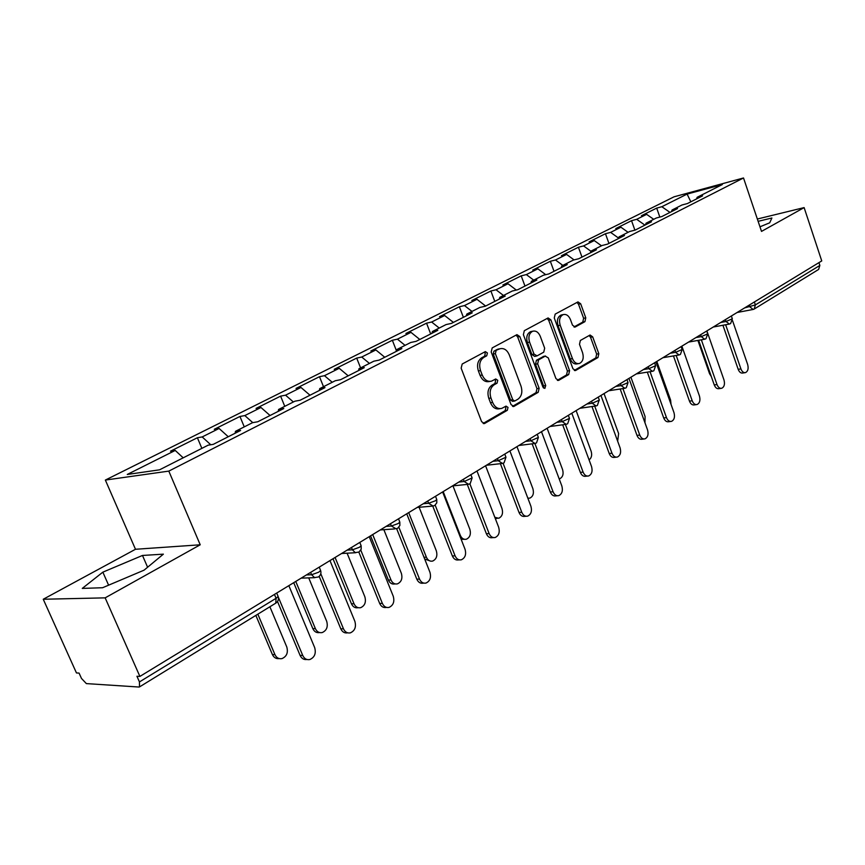 <?xml version="1.0" encoding="UTF-8"?>
<svg xmlns="http://www.w3.org/2000/svg" width="865" height="865" viewBox="0 0 865 865"><rect width="100%" height="100%" fill="white"/><g stroke="black" fill="none" stroke-linecap="round" stroke-linejoin="round"><path stroke-width="1.3" d="M487.417 352.963L485.341 351.612L462.202 364.014L461.153 368.187L481.6 421.666L484.508 423.536L507.322 410.302L508.014 407.415L506.025 406.118L501.786 408.388C497.851 409.242 494.802 407.242 492.618 402.409L490.952 398.008C489.201 392.061 490.271 387.661 494.164 384.784L497.061 383.163L497.753 380.286L495.721 378.967L491.601 381.119C487.59 382.006 484.454 379.973 482.216 375.021L480.529 370.588C478.767 364.619 479.859 360.218 483.784 357.407L486.714 355.829L487.417 352.963M489.947 381.411L489.46 381.487C485.449 382.384 482.313 380.351 480.075 375.41L478.399 370.977C476.637 365.019 477.718 360.629 481.654 357.818L484.584 356.239L485.287 353.374L484.303 352.152M483.135 423.439L505.171 410.626L505.863 407.739L505.052 406.647M500.002 408.669L499.635 408.723C495.699 409.567 492.65 407.577 490.477 402.744L488.801 398.354C487.049 392.418 488.13 388.017 492.012 385.152L494.91 383.53L495.613 380.654L494.715 379.497M584.924 321.661L585.778 317.844L580.664 303.777L577.982 301.896L555.179 314.114L554.27 317.996L572.922 368.717L575.549 370.534L597.975 357.526L598.818 353.699L592.687 336.853L590.081 335.014L580.361 340.464L579.496 344.324L582.577 352.747C583.994 358.024 582.956 361.602 579.474 363.462C576.468 364.1 574.122 362.467 572.435 358.564L560.185 325.229C558.758 320.007 559.763 316.46 563.191 314.601C566.294 313.919 568.716 315.595 570.457 319.618L572.489 325.164L575.16 327.024L584.924 321.661L582.772 322.094L583.626 318.288L578.512 304.231L576.966 302.415M200.215 544.788L135.481 549.275L43.25 599.25L105.152 597.856L200.215 544.788L168.805 471.111L743.511 177.974L761.514 231.398L804.126 207.6L821.75 260.916L139.892 676.419L136.94 676.268L139.449 681.923L276.086 598.288L274.464 594.417M105.152 597.856L139.892 676.419M519.822 336.561L516.956 334.647L492.196 347.914L491.201 351.99L511.053 404.582L513.875 406.442L538.203 392.321L539.133 388.309L519.822 336.561L517.681 336.993L516.027 335.123M524.331 330.668L548.086 317.942L550.854 319.834L569.57 370.653L568.683 374.577L558.606 380.405L555.925 378.567L548.259 357.872L545.231 356.142L538.581 359.862L537.652 363.851L545.718 385.531L544.842 388.428L542.939 387.142L523.379 334.647L524.331 330.668M168.805 471.111L105.357 480.064L674.051 196.809L743.511 177.974M659.833 217.083L656.697 208.097L641.484 215.709L646.631 214.347L653.724 219.321M656.697 208.097L661.844 206.724L687.102 194.074L722.34 184.537L697.168 197.296L702.585 195.847L687.426 203.545L681.998 204.983L672.083 210.011L677.511 208.584L661.79 216.574L656.351 217.991L646.058 223.202L651.496 221.797L635.17 230.09L629.731 231.485L619.037 236.902L624.487 235.507L607.522 244.125L602.072 245.498L590.968 251.131L596.418 249.769L578.782 258.721L573.333 260.073L561.785 265.923L567.235 264.593L548.875 273.913L543.425 275.221L531.413 281.32L536.851 280.022L517.735 289.732L512.296 291.008L499.775 297.355L505.214 296.089L485.287 306.21L479.87 307.443L466.808 314.071L472.225 312.838L451.443 323.391L446.037 324.591L432.414 331.5L437.809 330.322L416.108 341.34L410.734 342.486L396.505 349.709L401.868 348.573L379.184 360.089L373.842 361.192L358.964 368.728L364.295 367.657L340.561 379.703L335.263 380.741L319.704 388.634L324.97 387.628L300.123 400.246L294.879 401.209L278.573 409.48L283.785 408.539L257.738 421.774L252.558 422.671L235.453 431.343L240.6 430.467L213.255 444.361L208.162 445.172L159.528 469.825L127.263 474.463L175.227 450.438L183.196 457.823M201.859 448.373L197.393 437.744L170.481 451.195L175.227 450.438M197.393 437.744L202.194 436.933L219.094 428.467L228.263 436.739M244.254 426.878L239.951 416.465L214.271 429.3L219.094 428.467M239.951 416.465L244.827 415.578L260.971 407.502L270.064 415.514M284.769 406.345L280.606 396.138L256.062 408.41L260.971 407.502M280.606 396.138L285.547 395.186L300.977 387.466L310.005 395.229M323.499 386.709L319.488 376.697L296.014 388.428L300.977 387.466M319.488 376.697L324.472 375.691L339.231 368.295L348.206 375.832M360.586 367.906L356.694 358.088L334.225 369.323L339.231 368.295M356.694 358.088L361.732 357.029L375.875 349.947L384.763 357.256M396.321 350.444L392.353 340.269L370.825 351.028L375.875 349.947M392.353 340.269L397.424 339.156L410.972 332.365L419.795 339.469M430.684 333.933L426.542 323.164L405.89 333.49L410.972 332.365M426.542 323.164L431.646 322.018L444.642 315.509L453.39 322.407M463.381 317.336L459.369 306.761L439.539 316.677L444.642 315.509M459.369 306.761L464.483 305.572L476.972 299.312L485.633 306.026M494.78 301.388L490.888 290.997L471.836 300.523L476.972 299.312M490.888 290.997L496.023 289.775L508.025 283.763L516.308 290.067M524.968 286.055L521.195 275.849L502.879 285.007L508.025 283.763M521.195 275.849L526.342 274.594L537.879 268.81L545.729 274.67M554.011 271.307L550.345 261.273L532.732 270.085L537.879 268.81M550.345 261.273L555.503 259.987L566.607 254.418L574.046 259.889M581.983 257.1L578.415 247.239L561.45 255.716L566.607 254.418M578.415 247.239L583.572 245.919L594.266 240.567L601.499 245.79M608.928 243.411L605.468 233.712L589.119 241.886L594.266 240.567M605.468 233.712L610.625 232.382L620.929 227.214L628.087 232.317M634.888 230.155L631.537 220.683L615.772 228.565L620.929 227.214M631.537 220.683L636.694 219.321L646.631 214.347M671.478 211.644L672.083 210.011M636.694 219.321L644.922 225.127M645.474 224.857L646.058 223.202M610.625 232.382L618.626 238.113M618.464 238.567L619.037 236.902M583.572 245.919L590.925 251.272M590.406 252.818L590.968 251.131M555.503 259.987L562.823 265.393M561.234 267.642L561.785 265.923M526.342 274.594L533.727 280.141M530.883 283.05L531.413 281.32M496.023 289.775L503.473 295.473M499.267 299.106L499.775 297.355M464.483 305.572L471.998 311.432M466.322 315.844L466.808 314.071M431.646 322.018L439.225 328.04M431.949 333.295L432.414 331.5M397.424 339.156L405.069 345.362M396.062 351.514L396.505 349.709M361.732 357.029L369.442 363.419M358.564 370.566L358.964 368.728M324.472 375.691L332.246 382.276M319.326 390.493L319.704 388.634M285.547 395.186L293.376 401.976M278.238 411.362L278.573 409.48M244.827 415.578L252.753 422.628M235.161 433.235L235.453 431.343M202.194 436.933L210.768 444.761M43.25 599.25L76.455 672.948L79.072 673.089L81.472 678.43L86.359 683.599L138.854 687.026L139.492 686.918L139.449 681.923M804.126 207.6L757.351 219.018M818.928 262.636L819.858 265.436L818.625 269.437L754.442 308.892M135.481 549.275L105.357 480.064M696.552 198.918L697.168 197.296M661.844 206.724L669.997 212.401M687.102 194.074L690.843 201.815M102.849 572.154L82.272 588.405L102.567 587.735L144.077 570.165L163.377 554.151L142.487 555.46L102.849 572.154L108.601 585.183M759.978 226.803L769.699 222.802L771.894 217.991L758.129 221.332M512.545 406.334L536.041 392.667L536.981 388.655L517.681 336.993M496.067 350.779L495.364 353.634L512.75 399.716L514.718 401.025L517.94 399.187C521.703 396.332 522.73 391.986 521.022 386.168L509.269 354.866C507.063 349.903 503.96 347.871 499.959 348.768L493.926 351.201L493.234 354.045L495.364 353.634M514.351 401.079L512.567 401.36L510.599 400.062L493.234 354.045M499.289 348.898L496.964 349.557L499.105 349.136M493.926 351.201L496.964 349.557M557.33 380.286L566.532 374.945L567.418 371.02L548.713 320.288L547.113 318.439M543.804 356.326L536.43 360.262L535.5 364.23L543.555 385.877L545.718 385.531M543.501 388.028L543.555 385.877M540.257 336.28C538.462 332.192 535.954 330.506 532.743 331.219C529.164 333.144 528.093 336.777 529.564 342.118L534.029 354.109L537.089 355.861L543.75 352.152L544.669 348.195L540.257 336.28M531.694 331.425L530.602 331.652C527.012 333.576 525.952 337.209 527.423 342.54L529.564 342.118M536.365 356.066L534.657 356.391L531.878 354.509L527.423 342.54M573.982 326.948L582.772 322.094M562.034 314.838L561.05 315.055C557.622 316.914 556.617 320.45 558.044 325.662L560.185 325.229M578.328 363.668L577.312 363.841C574.317 364.479 571.97 362.846 570.273 358.953L558.044 325.662M574.306 370.415L595.812 357.905L596.655 354.088L590.535 337.264L589.119 335.523M147.601 567.235L142.487 555.46M279.168 658.589C276.162 658.989 273.902 657.649 272.399 654.556L274.94 654.632C276.519 657.854 278.865 659.173 282.001 658.6C286.715 656.492 288.315 652.621 286.791 647.009L269.88 606.765M257.835 614.161L274.94 654.632M255.845 615.393L272.399 654.556M306.967 659.487C303.907 659.941 301.615 658.568 300.079 655.378L302.739 655.454C304.329 658.752 306.707 660.114 309.865 659.519C314.622 657.357 316.233 653.399 314.687 647.647L288.845 585.648M300.079 655.378L277.514 601.543M302.739 655.454L278.368 597.261M319.563 632.564C316.568 633.072 314.319 631.742 312.816 628.606L315.379 628.617C316.914 631.807 319.196 633.126 322.213 632.564C326.678 630.531 328.17 626.79 326.7 621.33L308.729 577.885M295.765 581.442L315.379 628.617M293.722 582.686L312.816 628.606M358.218 607.706L358.056 607.706C355.137 608.246 352.931 606.949 351.439 603.792L354.023 603.759C355.526 606.916 357.732 608.225 360.651 607.684C364.879 605.727 366.273 602.094 364.857 596.796L347.103 553.189M335.09 557.471L354.023 603.759M333.003 558.747L351.439 603.792M395.251 583.94L394.797 583.951C391.986 584.481 389.845 583.183 388.385 580.058L390.991 579.972C392.45 583.107 394.591 584.405 397.413 583.875C401.425 581.983 402.744 578.469 401.36 573.311L383.865 529.683M372.696 534.559L390.991 579.972M370.566 535.857L388.385 580.058M430.684 561.169L424.683 559.006M408.702 512.621L426.391 557.201C427.818 560.304 429.894 561.59 432.608 561.082C436.425 559.255 437.668 555.838 436.328 550.81L419.125 507.268M464.635 539.327L461.121 539.263M443.194 491.601L460.321 535.381C461.715 538.441 463.726 539.728 466.354 539.23C469.976 537.468 471.144 534.148 469.846 529.25L452.946 485.849M347.654 632.834C344.627 633.385 342.335 632.045 340.788 628.801L343.47 628.823C345.027 632.088 347.33 633.429 350.379 632.856C354.877 630.769 356.369 626.941 354.877 621.362L329.976 560.596M340.788 628.801L319.185 576.371M343.47 628.823L320.796 573.744M386.601 607.425L386.341 607.425C383.4 607.976 381.173 606.646 379.659 603.424L382.362 603.381C383.887 606.614 386.114 607.954 389.045 607.403C393.305 605.392 394.71 601.683 393.261 596.266L369.225 536.668M379.659 603.424L358.834 552.075M382.362 603.381L360.792 550.14M423.828 583.129L423.277 583.151C420.444 583.68 418.282 582.361 416.811 579.161L419.525 579.085C421.006 582.275 423.169 583.605 426.002 583.064C430.035 581.139 431.354 577.539 429.948 572.273L406.745 513.81M416.811 579.161L396.646 528.666M419.525 579.085L398.851 527.239M459.412 559.882L458.612 559.915C455.877 560.434 453.79 559.114 452.352 555.957L455.087 555.827C456.525 558.995 458.612 560.315 461.348 559.796C465.186 557.936 466.419 554.443 465.056 549.307L442.621 491.947M452.352 555.957L432.76 506.144M455.087 555.827L435.171 505.128M493.472 537.608L492.455 537.662C489.806 538.171 487.784 536.862 486.379 533.737L489.125 533.564C490.542 536.7 492.563 538.008 495.202 537.5C498.846 535.716 500.002 532.321 498.683 527.315L476.983 471.014M486.379 533.737L467.273 484.411M489.125 533.564L469.868 483.816M497.17 518.373L495.321 518.589M494.823 517.292L498.716 518.265C502.176 516.567 503.268 513.334 502.003 508.555L485.579 465.77M526.093 516.254L524.882 516.34C522.341 516.827 520.373 515.529 519 512.437L521.757 512.231C523.13 515.324 525.087 516.632 527.639 516.135C531.11 514.416 532.202 511.107 530.915 506.241L509.907 450.946M519 512.437L500.381 463.683M521.757 512.231L503.084 463.283M527.845 498.154L529.791 498.143C533.089 496.499 534.127 493.353 532.894 488.693L516.967 446.643M557.374 495.764L556 495.883C553.535 496.359 551.643 495.061 550.302 492.001L553.059 491.763C554.4 494.823 556.303 496.121 558.758 495.645C562.066 493.98 563.093 490.769 561.85 486.011L541.49 431.7M550.302 492.001L532.148 443.832M553.059 491.763L534.894 443.507M559.179 478.896L559.644 478.799C562.791 477.21 563.775 474.139 562.585 469.598L547.123 428.272M587.389 476.085L585.875 476.237C583.497 476.691 581.658 475.404 580.35 472.387L583.107 472.106C584.416 475.134 586.265 476.42 588.643 475.966C591.79 474.355 592.763 471.23 591.552 466.581L571.808 413.221M580.35 472.387L562.661 424.802M583.107 472.106L565.396 424.434L550.021 426.499M589.076 459.888C591.552 458.018 592.233 455.131 591.13 451.227L576.122 410.594M616.215 457.174L614.593 457.358C612.29 457.79 610.495 456.525 609.23 453.53L611.988 453.228C613.263 456.223 615.047 457.499 617.351 457.055C620.356 455.498 621.275 452.449 620.108 447.919L600.948 395.467M609.23 453.53L591.974 406.539M611.988 453.228L594.72 406.139M617.653 441.204L618.616 433.549L604.04 393.586M643.928 438.988L642.198 439.193C639.981 439.625 638.24 438.36 636.997 435.398L639.754 435.063C640.997 438.025 642.727 439.29 644.955 438.869C647.842 437.366 648.707 434.392 647.561 429.959L628.952 378.394M636.997 435.398L620.173 389.001M639.754 435.063L622.919 388.58M644.966 422.769L645.085 416.519L630.909 377.205M670.591 421.482L668.775 421.72C666.623 422.131 664.936 420.877 663.715 417.957L666.472 417.59C667.683 420.52 669.369 421.774 671.532 421.363C674.278 419.903 675.1 417.017 673.997 412.67L655.919 361.97M663.715 417.957L647.312 372.134M666.472 417.59L650.048 371.69M671.035 404.387L670.602 400.106L656.816 361.419M696.271 404.625L694.368 404.885C692.281 405.285 690.648 404.031 689.459 401.144L692.205 400.765C693.395 403.663 695.028 404.907 697.114 404.506C699.753 403.101 700.531 400.268 699.45 396.029L681.869 346.151M689.459 401.144L673.446 355.915M692.205 400.765L676.181 355.45M720.999 388.374L719.042 388.655C717.02 389.045 715.431 387.801 714.263 384.947L716.999 384.547C718.166 387.412 719.756 388.644 721.778 388.266C724.308 386.893 725.043 384.136 723.994 379.984L706.889 330.906M714.263 384.947L698.639 340.302M716.999 384.547L701.364 339.815M711.311 376.524L709.57 373.745L710.306 373.637M697.904 340.432L709.57 373.745M744.851 372.707L742.83 373.01C740.873 373.377 739.326 372.155 738.191 369.333L740.916 368.912C742.051 371.734 743.597 372.966 745.554 372.599C747.987 371.269 748.69 368.577 747.663 364.5L732.504 320.547M738.191 369.333L722.935 325.251M740.916 368.912L725.649 324.753M139.687 686.799L275.762 603.154L276.086 598.288L278.141 596.493L277.881 595.866M754.377 301.971L755.383 304.913L819.858 265.436M744.624 307.918L755.383 304.913L754.204 309.043L753.123 309.465L749.933 306.902L749.306 305.064M306.415 574.944L311.605 574.749L310.621 572.381M318.504 576.879C320.688 575.279 321.402 573.16 320.634 570.522L318.742 572.176L311.605 574.749L314.514 577.582L318.32 576.987M347.189 550.108L352.423 549.805L351.482 547.491M386.104 526.396L391.38 526.007L390.472 523.725M423.277 503.733L428.597 503.257L427.71 501.03M458.85 482.065L464.181 481.513L463.337 479.329M492.899 461.315L498.251 460.699L497.429 458.547M525.531 441.42L530.894 440.75L530.104 438.642M556.833 422.347L562.207 421.612L561.439 419.547M586.881 404.042L592.255 403.252L591.509 401.219M615.75 386.45L621.124 385.617L620.4 383.617M643.506 369.528L648.869 368.652L648.166 366.695M670.213 353.255L675.576 352.336L674.895 350.411M695.936 337.577L701.277 336.626L700.618 334.733M720.718 322.483L726.049 321.488L725.4 319.628M319.239 567.137L320.396 569.949M359.072 551.935L361.192 549.232L361.148 545.761L359.407 547.286L352.423 549.805L355.234 552.616L358.889 552.054M359.797 542.42L360.932 545.231M397.803 528.137L399.868 525.498L399.825 522.114L398.214 523.53L391.38 526.007L396.062 528.818L397.608 528.245M398.516 518.827L399.63 521.638M434.803 505.387L436.803 502.825L436.771 499.527L435.29 500.835L428.597 503.257L433.116 506.057L434.608 505.506M435.506 496.283L436.598 499.083M470.182 483.632L472.117 477.923L464.181 481.513L468.549 484.281L469.987 483.751M470.884 474.723L471.966 477.512M504.068 462.807L505.96 457.228L498.251 460.699L502.479 463.445L503.863 462.926M504.76 454.082L505.82 456.861M536.527 442.858L538.387 437.409L530.894 440.75L534.981 443.475L536.332 442.977M537.219 434.295L538.257 437.063M567.667 423.709L569.494 418.39L562.207 421.612L566.153 424.326L567.462 423.839M568.359 415.33L569.375 418.076M598.245 397.111L599.348 400.127L592.255 403.252L596.082 405.945L597.347 405.469L599.25 399.846M626.26 387.693L628.033 382.589L621.124 385.617L624.833 388.288L626.055 387.812M626.963 379.616L627.947 382.33M653.864 370.717L655.616 365.722L648.869 368.652L652.47 371.301L653.659 370.847M654.567 362.792L655.529 365.484M680.431 354.391L682.161 349.492L675.576 352.336L679.057 354.964L680.225 354.52M681.133 346.606L682.074 349.276M706.002 338.669L707.711 333.868L701.277 336.626L704.661 339.231L705.797 338.799M706.716 331.014L707.646 333.663M730.655 323.521L732.331 318.807L726.049 321.488L729.336 324.083L730.449 323.651M731.368 315.995L732.266 318.623M481.654 357.818L483.784 357.407M478.399 370.977L480.529 370.588M480.075 375.41L482.216 375.021M494.91 383.53L497.061 383.163M492.012 385.152L494.164 384.784M488.801 398.354L490.952 398.008M490.477 402.744L492.618 402.409M505.171 410.626L507.322 410.302M483.503 423.569L484.876 423.363M484.584 356.239L486.714 355.829M536.981 388.655L539.133 388.309M536.041 392.667L538.203 392.321M512.945 406.474L514.221 406.28M510.599 400.062L512.75 399.716M548.713 320.288L550.854 319.834M567.418 371.02L569.57 370.653M566.532 374.945L568.683 374.577M557.795 380.449L558.92 380.265M543.079 356.531L545.231 356.142M536.43 360.262L538.581 359.862M535.5 364.23L537.652 363.851M531.878 354.509L534.029 354.109M574.511 327.1L575.409 326.916M570.273 358.953L572.435 358.564M590.535 337.264L592.687 336.853M596.655 354.088L598.818 353.699M595.812 357.905L597.975 357.526M574.782 370.588L575.852 370.404M578.512 304.231L580.664 303.777M583.626 318.288L585.778 317.844M424.012 557.32L426.391 557.201M459.629 535.424L460.321 535.381M275.946 603.035C278.206 601.391 278.941 599.207 278.141 596.493L276.703 593.055M314.828 577.669L301.171 578.144M355.688 552.724L341.632 553.492M394.656 528.915L380.276 529.942M431.873 506.166L417.222 507.431M467.457 484.4L452.568 485.892M501.495 463.554L486.422 465.262M534.105 443.583L518.881 445.475M595.369 406.042L579.928 408.28M624.184 388.385L608.668 390.764M651.886 371.399L636.316 373.918M678.528 355.061L662.925 357.699M704.175 339.318L688.562 342.075M728.892 324.159L713.268 327.024M752.712 309.54L737.099 312.492M483.903 423.623L484.508 423.536M513.323 406.528L513.875 406.442M497.829 349.179L499.959 348.768M543.361 356.412L545.512 356.012M530.602 331.652L532.743 331.219M561.05 315.055L563.191 314.601"/></g></svg>
